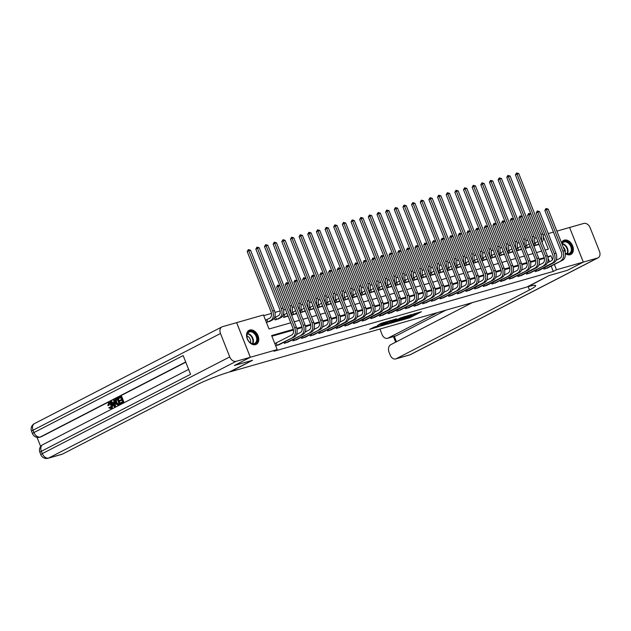 <?xml version="1.0" encoding="UTF-8"?>
<svg xmlns="http://www.w3.org/2000/svg" width="631" height="631" viewBox="0 0 631 631"><rect width="100%" height="100%" fill="white"/><g stroke="black" fill="none" stroke-linecap="round" stroke-linejoin="round"><path stroke-width="0.95" d="M401.355 320.217L409.921 317.724L421.429 311.738L412.997 314.206L414.922 313.891L414.141 314.443L407.003 317.33L409.101 316.896L408.32 317.448L401.355 320.217M249.781 330.021A7.887 5.561 -117.3 0 1 257.85 335.274A7.887 5.561 -117.3 0 1 256.281 344.337A7.887 5.561 -117.3 0 1 255.555 344.621A7.887 5.561 -117.3 0 1 247.486 339.375A7.887 5.561 -117.3 0 1 249.048 330.313A7.887 5.561 -117.3 0 1 249.781 330.021M561.558 242.903A7.887 5.561 -117.3 0 1 563.657 240.411A7.887 5.561 -117.3 0 1 564.382 240.127A7.887 5.561 -117.3 0 1 572.451 245.372A7.887 5.561 -117.3 0 1 570.889 254.435A7.887 5.561 -117.3 0 1 570.156 254.719A7.887 5.561 -117.3 0 1 565.337 253.559M374.396 327L369.687 329.319L379.31 326.472L390.818 320.485L381.195 323.34L377.433 325.438L388.349 321.463L380.28 325.746L375.997 327.244L378.127 325.982L374.396 327M250.318 357.264L236.609 322.646L222.42 326.7A6.065 4.275 62.7 0 0 221.86 326.921A6.065 4.275 62.7 0 0 220.487 333.499L229.747 356.894A6.065 4.275 62.7 0 0 236.128 361.318L250.318 357.264L234.377 365.491L252.581 360.285L234.409 365.475L250.349 357.256L236.641 322.63L263.466 314.972L269.019 329.003L290.765 322.788M556.889 231.12L569.588 227.491L583.296 262.11L567.356 270.336L549.183 275.526L526.869 287.042L230.268 371.801L252.581 360.285L229.021 372.156A25.287 2.508 158.4 0 0 195.776 385.328L62.524 454.075A6.065 4.259 74.1 0 1 61.964 454.296L48.122 458.256A6.065 4.259 -105.9 0 0 48.674 458.035L62.524 454.075M583.296 262.11L556.471 269.776L554.357 264.436M293.32 329.35L271.614 335.558L277.175 349.59L273.988 351.238L553.284 271.425L556.471 269.776M277.175 349.59L250.349 357.256M391.062 323.111L400.44 320.43L411.948 314.451L402.326 317.298L391.117 323.238M388.475 323.735L380.501 326.132L391.764 320.319L396.497 318.821M396.552 318.947L391.741 321.479L394.312 320.785L401.324 317.543L388.57 323.971M553.284 271.425L551.171 266.085M549.459 261.762L547.968 257.992M544.403 258.339L539.197 259.822M535.751 260.808L530.545 262.299M527.098 263.285L521.892 264.768M518.445 265.754L513.24 267.244M509.793 268.23L504.587 269.713M501.14 270.699L495.934 272.19M492.488 273.176L487.282 274.659M483.835 275.644L478.629 277.135M475.182 278.121L469.977 279.604M466.53 280.59L461.324 282.081M457.877 283.067L452.672 284.549M449.225 285.535L444.019 287.018M440.572 288.004L435.366 289.495M431.919 290.481L426.714 291.964M423.267 292.95L418.061 294.44M414.614 295.426L409.409 296.909M405.962 297.895L400.756 299.386M397.309 300.372L392.103 301.855M388.657 302.841L383.451 304.331M380.004 305.317L374.798 306.8M371.351 307.786L366.146 309.277M362.699 310.263L357.501 311.746M354.046 312.731L348.848 314.222M345.394 315.208L340.196 316.691M336.741 317.677L331.543 319.168M328.088 320.154L322.891 321.636M319.436 322.622L314.238 324.105M310.783 325.099L305.585 326.582M302.131 327.568L296.933 329.051M293.478 330.037L271.874 336.213M547.976 267.733L543.914 269.153L543.48 268.065M539.324 270.21L535.262 271.63L534.828 270.533M530.671 272.679L526.609 274.099L526.175 273.01M522.018 275.155L517.956 276.575L517.523 275.479M513.366 277.624L509.304 279.044L508.87 277.955M504.713 280.101L500.651 281.513L500.217 280.424M496.061 282.57L491.999 283.989L491.565 282.901M487.408 285.046L483.346 286.458L482.912 285.37M478.755 287.515L474.693 288.935L474.26 287.839M470.103 289.992L466.041 291.404L465.607 290.315M461.45 292.461L457.388 293.88L456.954 292.784M452.798 294.929L448.736 296.349L448.302 295.261M444.145 297.406L440.083 298.826L439.649 297.729M435.493 299.875L431.43 301.295L430.997 300.206M426.84 302.352L422.778 303.771L422.344 302.675M418.187 304.82L414.125 306.24L413.691 305.152M409.535 307.297L405.473 308.717L405.039 307.62M400.882 309.766L396.82 311.186L396.386 310.097M392.23 312.242L388.168 313.662L387.734 312.566M383.577 314.711L379.515 316.131L379.081 315.043M374.924 317.188L370.862 318.608L370.429 317.511M366.272 319.657L362.21 321.076L361.776 319.988M357.619 322.133L353.557 323.545L353.123 322.457M348.967 324.602L344.905 326.022L344.471 324.933M340.314 327.079L336.252 328.491L335.818 327.402M331.661 329.548L327.599 330.967L327.166 329.871M323.009 332.016L318.947 333.436L318.513 332.348M314.356 334.493L310.294 335.913L309.86 334.816M305.704 336.962L301.642 338.382L301.208 337.293M297.051 339.439L292.989 340.858L292.555 339.762M288.399 341.907L284.336 343.327L283.903 342.239M275.889 343.138L274.761 343.461L275.684 345.804L279.746 344.384M536.389 237.713L534.528 238.242M527.737 240.182L525.875 240.719M519.084 242.659L517.223 243.187M510.432 245.128L508.57 245.664M501.779 247.604L499.918 248.133M493.127 250.073L491.265 250.61M484.474 252.55L482.612 253.078M475.821 255.019L473.96 255.555M467.169 257.495L465.307 258.024M458.516 259.964L456.655 260.5M449.864 262.441L448.002 262.969M441.211 264.91L439.35 265.446M432.558 267.378L430.697 267.915M423.906 269.855L422.044 270.383M415.253 272.324L413.392 272.86M406.601 274.8L404.739 275.329M397.948 277.269L396.087 277.806M389.295 279.746L387.434 280.274M380.643 282.215L378.781 282.751M371.998 284.691L370.129 285.22M363.346 287.16L361.476 287.697M354.693 289.637L352.824 290.165M346.04 292.106L344.171 292.642M337.388 294.582L335.518 295.111M328.735 297.051L326.866 297.587M320.083 299.528L318.213 300.056M311.43 301.997L309.561 302.533M302.777 304.473L300.908 305.002M294.125 306.942L292.256 307.478M285.472 309.411L283.603 309.947M280.148 310.933L274.95 312.416M271.496 313.41L263.726 315.626M534.851 243.101L534.141 243.298M538.708 244.347L534.646 245.759L533.889 243.842M526.199 245.569L525.489 245.774M530.056 246.816L525.994 248.235L525.237 246.319M517.546 248.046L516.844 248.243M521.403 249.284L517.341 250.704L516.584 248.788M508.894 250.515L508.192 250.72M512.751 251.761L508.689 253.181L507.931 251.264M500.241 252.992L499.539 253.189M504.098 254.23L500.036 255.65L499.279 253.733M491.588 255.46L490.886 255.665M495.445 256.707L491.383 258.126L490.626 256.21M482.936 257.937L482.234 258.134M486.793 259.175L482.731 260.595L481.974 258.678M474.283 260.406L473.581 260.611M478.14 261.652L474.078 263.072L473.321 261.155M465.631 262.882L464.929 263.08M469.488 264.121L465.426 265.541L464.668 263.624M456.978 265.351L456.276 265.556M460.835 266.597L456.781 268.017L456.016 266.101M448.325 267.828L447.624 268.025M452.182 269.066L448.128 270.486L447.363 268.569M439.673 270.297L438.971 270.502M443.53 271.543L439.476 272.955L438.711 271.038M431.02 272.766L430.318 272.971M434.877 274.012L430.823 275.431L430.058 273.515M422.368 275.242L421.666 275.447M426.233 276.488L422.171 277.9L421.405 275.984M413.715 277.711L413.013 277.916M417.58 278.957L413.518 280.377L412.753 278.46M405.063 280.188L404.361 280.385M408.927 281.434L404.865 282.846L404.1 280.929M396.41 282.656L395.708 282.862M400.275 283.903L396.213 285.322L395.448 283.406M387.757 285.133L387.055 285.33M391.622 286.371L387.56 287.791L386.795 285.875M379.105 287.602L378.403 287.807M382.97 288.848L378.908 290.268L378.143 288.351M370.452 290.079L369.75 290.276M374.317 291.317L370.255 292.737L369.49 290.82M361.8 292.547L361.098 292.752M365.664 293.794L361.602 295.213L360.845 293.297M353.147 295.024L352.445 295.221M357.012 296.262L352.95 297.682L352.193 295.765M344.502 297.493L343.792 297.698M348.359 298.739L344.297 300.159L343.54 298.242M335.85 299.97L335.14 300.167M339.707 301.208L335.645 302.628L334.887 300.711M327.197 302.438L326.487 302.643M331.054 303.685L326.992 305.104L326.235 303.188M318.545 304.915L317.835 305.112M322.402 306.153L318.339 307.573L317.582 305.656M309.892 307.384L309.182 307.589M313.749 308.63L309.687 310.05L308.93 308.125M301.239 309.86L300.53 310.058M305.096 311.099L301.034 312.519L300.277 310.602M292.587 312.329L291.877 312.534M296.444 313.575L292.382 314.987L291.625 313.071M283.934 314.798L283.224 315.003M287.791 316.044L283.729 317.464L282.972 315.547M275.282 317.275L274.572 317.48M279.139 318.521L275.077 319.933L274.319 318.016M266.629 319.743L265.501 320.067L266.424 322.409L270.486 320.99M543.023 235.087L544.782 234.582M548.236 233.596L553.434 232.105M545.145 250.105L548.323 249.19L543.291 236.491M294.22 321.802L299.417 320.319M302.872 319.333L308.07 317.843M311.525 316.857L316.723 315.374M320.177 314.388L325.375 312.897M328.83 311.911L334.028 310.428M337.482 309.442L342.68 307.96M346.135 306.966L351.333 305.483M354.788 304.497L359.985 303.014M363.44 302.02L368.638 300.537M372.093 299.551L377.291 298.069M380.745 297.075L385.943 295.592M389.398 294.606L394.596 293.123M398.051 292.137L403.248 290.646M406.703 289.661L411.901 288.178M415.356 287.192L420.554 285.701M424.008 284.715L429.206 283.232M432.661 282.246L437.859 280.756M441.314 279.77L446.511 278.287M449.966 277.301L455.164 275.81M458.619 274.824L463.817 273.341M467.271 272.355L472.469 270.865M475.924 269.879L481.122 268.396M484.576 267.41L489.774 265.927M493.229 264.933L498.427 263.45M501.882 262.464L507.079 260.982M510.534 259.988L515.732 258.505M519.187 257.519L524.385 256.036M527.839 255.042L533.037 253.559M536.492 252.574L541.69 251.091M552.48 259.696L550.918 255.744L547.684 256.667M544.245 257.645L539.032 259.136M535.593 260.122L530.379 261.613M526.94 262.591L521.727 264.081M518.288 265.067L513.074 266.558M509.635 267.536L504.421 269.027M500.982 270.013L495.769 271.504M492.33 272.482L487.116 273.972M483.677 274.958L478.464 276.449M475.025 277.427L469.811 278.918M466.372 279.904L461.158 281.394M457.72 282.373L452.506 283.863M449.067 284.849L443.853 286.34M440.414 287.318L435.201 288.809M431.762 289.795L426.548 291.285M423.109 292.263L417.896 293.754M414.457 294.74L409.243 296.223M405.804 297.209L400.59 298.7M397.151 299.678L391.938 301.168M388.499 302.154L383.285 303.645M379.846 304.623L374.633 306.114M371.194 307.1L365.98 308.591M362.541 309.569L357.327 311.059M353.888 312.045L348.675 313.536M345.236 314.514L340.022 316.005M336.583 316.991L331.37 318.481M327.931 319.46L322.717 320.95M319.278 321.936L314.064 323.427M310.626 324.405L305.412 325.896M301.973 326.882L296.759 328.372M547.842 257.33L550.918 255.744M409.006 317.03L412.477 315.271M414.646 314.159L416.91 312.984M394.959 321.1L397.073 320.493M399.265 320.714L410.237 315.129L404.865 317.093L398.106 320.58L397.325 321.132L399.265 320.714M397.222 319.933L397.325 321.132M386.338 323.561L384.397 324.121M391.386 320.516L391.741 321.479M387.245 323.75L393.736 321.195L387.245 323.75L386.882 322.835M386.417 323.08L386.59 324.208M389.926 321.266L391.457 320.761M534.086 243.44L537.904 241.539M538.835 243.881L535.774 245.435M537.675 244.899L538.961 244.213M539.576 236.041A5.056 3.549 -105.9 0 0 539.3 235.189L515.424 174.882L516.576 172.941L518.745 173.564L542.621 233.872A7.588 5.324 74.1 0 1 542.013 242.194M518.745 173.564L517.018 174.061L540.893 234.369A7.588 5.324 74.1 0 1 541.343 240.514M516.576 172.941L517.018 174.061L515.424 174.882M535.12 242.982L536.05 245.317M546.935 268.293L562.631 260.169L545.042 268.83M556.053 260.351L559.973 258.324A5.056 3.549 -105.9 0 0 561.314 252.006L544.845 210.415L545.996 208.475L548.165 209.098L564.635 250.688A7.588 5.324 74.1 0 1 562.631 260.169M548.165 209.098L546.438 209.587L562.907 251.177A7.588 5.324 74.1 0 1 560.904 260.666M545.996 208.475L546.438 209.587L544.845 210.415M544.782 267.386L545.31 268.711M525.434 245.916L529.251 244.016M530.182 246.35L527.13 247.912M529.023 247.368L530.308 246.682M530.923 238.518A5.056 3.549 -105.9 0 0 530.647 237.666L506.772 177.358L507.923 175.418L510.093 176.041L533.968 236.349A7.588 5.324 74.1 0 1 533.361 244.662M510.093 176.041L508.365 176.53L532.241 236.838A7.588 5.324 74.1 0 1 532.69 242.982M507.923 175.418L508.365 176.53L506.772 177.358M526.467 245.451L527.398 247.794M516.781 248.385L520.599 246.484M521.529 248.827L518.477 250.381M520.37 249.844L521.656 249.158M522.271 240.987A5.056 3.549 -105.9 0 0 521.995 240.135L498.119 179.827L499.271 177.887L501.44 178.51L525.315 238.818A7.588 5.324 74.1 0 1 524.708 247.139M501.44 178.51L499.713 179.007L523.588 239.315A7.588 5.324 74.1 0 1 524.038 245.459M499.271 177.887L499.713 179.007L498.119 179.827M517.814 247.928L518.745 250.262M508.129 250.862L511.946 248.961M512.877 251.296L509.824 252.857M511.717 252.313L513.003 251.627M513.618 243.463A5.056 3.549 -105.9 0 0 513.342 242.604L489.467 182.304L490.618 180.363L492.787 180.987L516.663 241.294A7.588 5.324 74.1 0 1 516.055 249.608M492.787 180.987L491.06 181.476L514.935 241.783A7.588 5.324 74.1 0 1 515.385 247.928M490.618 180.363L491.06 181.476L489.467 182.304M509.162 250.397L510.093 252.739M538.282 270.762L553.979 262.646L552.251 263.135L536.389 271.306M547.4 262.819L551.32 260.8A5.056 3.549 -105.9 0 0 552.661 254.474L536.192 212.884L537.344 210.943L539.513 211.566L555.982 253.157A7.588 5.324 74.1 0 1 553.979 262.646M539.513 211.566L537.786 212.063L554.255 253.654A7.588 5.324 74.1 0 1 552.251 263.135M537.344 210.943L537.786 212.063L536.192 212.884M536.137 269.863L536.658 271.18M529.63 273.231L545.326 265.115L527.737 273.775M538.748 265.296L542.668 263.269A5.056 3.549 -105.9 0 0 544.009 256.951L527.54 215.352L528.691 213.412L530.86 214.043L547.329 255.634A7.588 5.324 74.1 0 1 545.326 265.115M530.86 214.043L529.133 214.532L545.602 256.123A7.588 5.324 74.1 0 1 543.599 265.612M528.691 213.412L529.133 214.532L527.54 215.352M527.484 272.332L528.005 273.657M520.977 275.708L536.673 267.591L534.946 268.08L519.084 276.252M530.095 267.765L534.015 265.746A5.056 3.549 -105.9 0 0 535.356 259.42L518.887 217.829L520.039 215.889L522.208 216.512L538.677 258.103A7.588 5.324 74.1 0 1 536.673 267.591M522.208 216.512L520.48 217.009L536.949 258.6A7.588 5.324 74.1 0 1 534.946 268.08M520.039 215.889L520.48 217.009L518.887 217.829M518.832 274.808L519.352 276.126M499.476 253.331L503.293 251.43M504.224 253.772L501.172 255.326M503.065 254.79L504.35 254.104M504.966 245.932A5.056 3.549 -105.9 0 0 504.69 245.08L480.814 184.773L481.966 182.832L484.135 183.455L508.01 243.763A7.588 5.324 74.1 0 1 507.403 252.084M484.135 183.455L482.407 183.952L506.283 244.26A7.588 5.324 74.1 0 1 506.732 250.404M481.966 182.832L482.407 183.952L480.814 184.773M500.509 252.865L501.44 255.208M512.325 278.176L528.021 270.06L510.432 278.721M521.443 270.242L525.363 268.214A5.056 3.549 -105.9 0 0 526.704 261.897L510.234 220.298L511.386 218.358L513.555 218.981L530.024 260.579A7.588 5.324 74.1 0 1 528.021 270.06M513.555 218.981L511.828 219.478L528.297 261.068A7.588 5.324 74.1 0 1 526.293 270.557M511.386 218.358L511.828 219.478L510.234 220.298M510.179 277.277L510.7 278.602M561.858 243.669A6.831 4.811 -117.3 0 1 566.93 241.547A6.831 4.811 -117.3 0 1 572.057 249.687A6.831 4.811 -117.3 0 1 566.591 253.828A6.831 4.811 -117.3 0 1 565.281 253.141M565.266 253.023A6.318 4.456 62.7 0 0 566.283 253.536A6.318 4.456 62.7 0 0 569.336 253.465A6.318 4.456 62.7 0 0 571.126 247.754A6.318 4.456 62.7 0 0 566.599 242.17A6.318 4.456 62.7 0 0 563.546 242.233A6.318 4.456 62.7 0 0 561.969 243.96M565.163 252.447A4.504 3.171 62.7 0 0 563.16 246.966M570.353 254.656L570.306 254.679A7.84 5.521 62.7 0 0 570.353 254.656A7.84 5.521 62.7 0 0 572.569 247.565A7.84 5.521 62.7 0 0 566.953 240.64A7.84 5.521 62.7 0 0 563.168 240.719A7.84 5.521 62.7 0 0 563.112 240.75M256.659 342.388A6.831 4.811 -117.3 0 1 248.259 340.464A6.831 4.811 -117.3 0 1 247.557 339.092A6.831 4.811 -117.3 0 1 247.652 332.782A6.831 4.811 -117.3 0 1 254.956 333.271A6.831 4.811 -117.3 0 1 256.659 342.388M248.243 340.44A6.318 4.456 62.7 0 0 254.735 343.367A6.318 4.456 62.7 0 0 256.005 342.199A6.318 4.456 62.7 0 0 255.176 334.675A6.318 4.456 62.7 0 0 248.937 332.135A6.318 4.456 62.7 0 0 247.667 333.302A6.318 4.456 62.7 0 0 247.565 339.123M255.752 344.55L255.705 344.573A7.84 5.521 62.7 0 0 255.752 344.55A7.84 5.521 62.7 0 0 257.33 343.098A7.84 5.521 62.7 0 0 256.296 333.775A7.84 5.521 62.7 0 0 248.567 330.62A7.84 5.521 62.7 0 0 248.511 330.644L248.567 330.62M250.428 342.767A4.504 3.171 62.7 0 0 246.934 335.992M583.328 262.102L567.387 270.328L549.183 275.526L528.115 286.687A25.287 2.508 -21.6 0 1 535.687 285.606A25.287 2.508 -21.6 0 1 529.48 289.968L396.229 358.716L410.071 354.764L597.518 258.047L583.328 262.102L569.588 227.499M437.48 312.59L388.057 338.09A6.065 4.259 -105.9 0 1 387.505 338.311A6.065 4.259 -105.9 0 1 382.007 334.446L380.919 331.685A6.065 4.259 -105.9 0 1 380.327 328.917M597.518 258.047A6.065 4.275 62.7 0 0 598.078 257.827A6.065 4.275 62.7 0 0 599.45 251.248L590.19 227.854A6.065 4.275 62.7 0 0 583.809 223.429L569.619 227.483M472.24 302.651L390.692 344.731A6.065 4.259 -105.9 0 0 389.09 352.319L390.179 355.079A6.065 4.259 -105.9 0 0 395.669 358.936A6.065 4.259 -105.9 0 0 396.229 358.716M445.786 310.215L396.363 335.716A6.065 4.259 74.1 0 1 395.811 335.937L387.505 338.311M109.478 403.367L108.966 405.323L107.798 405.575L108.619 402.901L109.258 402.704M109.171 402.744C110.409 402.294 111.387 402.957 112.105 404.747C112.76 406.49 112.547 407.736 111.466 408.502L110.906 408.659L111.466 408.502M108.619 402.901C109.857 402.452 110.835 403.114 111.553 404.913C112.208 406.648 111.995 407.894 110.914 408.659L108.792 407.784L109.818 407.176L111.237 407.839M114.282 400.07L114.834 399.912L115.536 406.309L114.929 406.624L114.377 406.782L110.638 401.947L111.206 401.655L112.326 403.162L113.959 402.318L113.706 400.362L114.282 400.07L114.984 406.467L114.377 406.782M111.206 401.655L111.758 401.497L112.815 402.909M119.843 401.095L119.59 400.448L121.602 399.415L120.829 397.467L118.573 398.634L118.32 397.987L121.113 396.544L121.665 396.386L123.889 402.002L120.639 403.548L120.387 402.901L122.54 401.789L121.854 400.062L119.843 401.095L121.901 400.164M120.876 397.577L118.573 398.634M185.774 362.186L41.378 436.684A6.065 4.259 74.1 0 1 40.826 436.904L39.785 437.204A6.065 4.259 -105.9 0 0 40.345 436.983L41.378 436.684M37.032 437.338L40.652 446.472M117.587 398.366L118.139 398.208L120.363 403.824L117.074 404.81L115.568 402.823C114.85 401.032 115.071 399.778 116.214 399.076L117.587 398.366L119.803 403.982L117.792 404.921M236.128 361.318L48.674 458.035A6.065 4.275 -117.3 0 1 42.301 453.61L41.378 451.268L190.57 374.293L183.156 355.576L33.964 432.55L33.041 430.216A6.065 4.275 -117.3 0 1 34.413 423.638L221.86 326.921M121.113 396.544L123.337 402.16L123.889 402.002M123.337 402.16L120.639 403.548M117.303 399.289L115.765 400.559L116.112 402.554L117.555 404.219L119.007 403.611L117.303 399.289M117.342 399.399L116.317 400.401L116.664 402.397L118.107 404.061L117.555 404.219L118.234 404.014M119.803 403.982L120.363 403.824M116.514 399.699L117.066 399.541M115.765 400.559L116.317 400.401M116.112 402.554L116.664 402.397M118.107 404.061L118.786 403.856M114.274 404.802L114.053 403.051L112.744 403.722L114.424 405.978L114.274 404.802M114.984 406.467L115.536 406.309M114.069 403.17L113.296 403.564L114.282 404.881M112.744 403.722L113.296 403.564M109.266 407.334L110.677 407.997L111.009 405.189L109.289 403.422M109.108 403.454L108.414 405.481M111.553 404.913L112.105 404.747M490.823 255.8L494.641 253.907M495.572 256.241L492.519 257.803M494.412 257.259L495.706 256.572M496.313 248.401A5.056 3.549 -105.9 0 0 496.037 247.549L472.162 187.249L473.313 185.309L475.482 185.932L499.358 246.232A7.588 5.324 74.1 0 1 498.75 254.553M475.482 185.932L473.755 186.421L497.63 246.729A7.588 5.324 74.1 0 1 498.08 252.873M473.313 185.309L473.755 186.421L472.162 187.249M491.857 255.342L492.787 257.685M482.171 258.276L485.996 256.375M486.919 258.718L483.867 260.272M485.76 259.735L487.053 259.049M487.66 250.878A5.056 3.549 -105.9 0 0 487.384 250.026L463.509 189.718L464.661 187.778L466.83 188.401L490.705 248.709A7.588 5.324 74.1 0 1 490.098 257.03M466.83 188.401L465.102 188.898L488.978 249.206A7.588 5.324 74.1 0 1 489.427 255.35M464.661 187.778L465.102 188.898L463.509 189.718M483.204 257.811L484.135 260.153M473.518 260.745L477.344 258.852M478.266 261.187L475.214 262.748M477.107 262.204L478.401 261.518M479.008 253.346A5.056 3.549 -105.9 0 0 478.732 252.495L454.856 192.195L456.008 190.254L458.177 190.877L482.052 251.177A7.588 5.324 74.1 0 1 481.445 259.499M458.177 190.877L456.45 191.367L480.325 251.674A7.588 5.324 74.1 0 1 480.775 257.819M456.008 190.254L456.45 191.367L454.856 192.195M474.551 260.287L475.482 262.622M464.866 263.222L468.691 261.321M469.614 263.663L466.561 265.217M468.454 264.681L469.748 263.995M470.355 255.823A5.056 3.549 -105.9 0 0 470.079 254.971L446.204 194.663L447.355 192.723L449.524 193.346L473.4 253.654A7.588 5.324 74.1 0 1 472.793 261.968M449.524 193.346L447.797 193.843L471.672 254.151A7.588 5.324 74.1 0 1 472.122 260.287M447.355 192.723L447.797 193.843L446.204 194.663M465.899 262.756L466.83 265.099M456.213 265.69L460.038 263.797M460.961 266.132L457.909 267.694M459.802 267.15L461.095 266.463M461.703 258.292A5.056 3.549 -105.9 0 0 461.427 257.44L437.551 197.132L438.703 195.192L440.872 195.823L464.747 256.123A7.588 5.324 74.1 0 1 464.14 264.444M440.872 195.823L439.144 196.312L463.02 256.62A7.588 5.324 74.1 0 1 463.469 262.764M438.703 195.192L439.144 196.312L437.551 197.132M457.246 265.233L458.177 267.568M503.672 280.653L519.368 272.537L517.641 273.026L501.779 281.197M512.798 272.71L516.71 270.691A5.056 3.549 -105.9 0 0 518.051 264.365L501.582 222.775L502.733 220.834L504.903 221.457L521.372 263.048A7.588 5.324 74.1 0 1 519.368 272.537M504.903 221.457L503.175 221.954L519.644 263.545A7.588 5.324 74.1 0 1 517.641 273.026M502.733 220.834L503.175 221.954L501.582 222.775M501.527 279.754L502.047 281.071M495.019 283.122L510.716 275.006L493.127 283.666M504.145 275.187L508.058 273.16A5.056 3.549 -105.9 0 0 509.398 266.842L492.929 225.243L494.081 223.303L496.25 223.926L512.719 265.525A7.588 5.324 74.1 0 1 510.716 275.006M496.25 223.926L494.523 224.423L510.992 266.014A7.588 5.324 74.1 0 1 508.988 275.502M494.081 223.303L494.523 224.423L492.929 225.243M492.874 282.223L493.395 283.548M486.367 285.598L502.063 277.482L500.336 277.971L484.474 286.135M495.493 277.656L499.413 275.637A5.056 3.549 -105.9 0 0 500.746 269.311L484.277 227.72L485.428 225.78L487.605 226.403L504.066 267.994A7.588 5.324 74.1 0 1 502.063 277.482M487.605 226.403L485.87 226.9L502.339 268.49A7.588 5.324 74.1 0 1 500.336 277.971M485.428 225.78L485.87 226.9L484.277 227.72M484.222 284.699L484.742 286.017M477.714 288.067L493.41 279.951L475.821 288.612M486.84 280.132L490.76 278.105A5.056 3.549 -105.9 0 0 492.093 271.78L475.624 230.189L476.776 228.248L478.953 228.872L495.414 270.47A7.588 5.324 74.1 0 1 493.41 279.951M478.953 228.872L477.217 229.368L493.687 270.959A7.588 5.324 74.1 0 1 491.683 280.448M476.776 228.248L477.217 229.368L475.624 230.189M475.569 287.168L476.089 288.493M469.062 290.544L484.758 282.428L483.03 282.917L467.169 291.08M478.188 282.601L482.108 280.582A5.056 3.549 -105.9 0 0 483.441 274.256L466.972 232.665L468.123 230.725L470.3 231.348L486.761 272.939A7.588 5.324 74.1 0 1 484.758 282.428M470.3 231.348L468.565 231.837L485.034 273.436A7.588 5.324 74.1 0 1 483.03 282.917M468.123 230.725L468.565 231.837L466.972 232.665M466.916 289.637L467.437 290.962M447.56 268.167L451.386 266.266M452.309 268.609L449.256 270.163M451.149 269.618L452.443 268.94M453.05 260.769A5.056 3.549 -105.9 0 0 452.774 259.917L428.899 199.609L430.05 197.669L432.219 198.292L456.095 258.6A7.588 5.324 74.1 0 1 455.487 266.913M432.219 198.292L430.492 198.789L454.367 259.089A7.588 5.324 74.1 0 1 454.817 265.233M430.05 197.669L430.492 198.789L428.899 199.609M448.594 267.702L449.524 270.044M460.409 293.013L476.105 284.896L458.516 293.557M469.535 285.078L473.455 283.051A5.056 3.549 -105.9 0 0 474.788 276.725L458.319 235.134L459.471 233.194L461.647 233.817L478.109 275.408A7.588 5.324 74.1 0 1 476.105 284.896M461.647 233.817L459.912 234.314L476.381 275.905A7.588 5.324 74.1 0 1 474.378 285.393M459.471 233.194L459.912 234.314L458.319 235.134M458.264 292.114L458.784 293.439M438.908 270.636L442.733 268.743M443.656 271.078L440.604 272.639M442.497 272.095L443.79 271.409M444.398 263.237A5.056 3.549 -105.9 0 0 444.121 262.386L420.246 202.078L421.398 200.137L423.567 200.761L447.442 261.068A7.588 5.324 74.1 0 1 446.835 269.39M423.567 200.761L421.839 201.257L445.715 261.565A7.588 5.324 74.1 0 1 446.164 267.71M421.398 200.137L421.839 201.257L420.246 202.078M439.941 270.178L440.872 272.513M451.757 295.489L467.453 287.365L449.864 296.026M460.882 287.547L464.802 285.527A5.056 3.549 -105.9 0 0 466.135 279.202L449.666 237.611L450.818 235.671L452.995 236.294L469.456 277.885A7.588 5.324 74.1 0 1 467.453 287.365M452.995 236.294L451.26 236.783L467.729 278.381A7.588 5.324 74.1 0 1 465.725 287.862M450.818 235.671L451.26 236.783L449.666 237.611M449.611 294.582L450.132 295.907M430.255 273.113L434.081 271.212M435.004 273.554L431.951 275.108M433.844 274.564L435.138 273.886M435.745 265.714A5.056 3.549 -105.9 0 0 435.469 264.862L411.593 204.554L412.745 202.614L414.914 203.237L438.79 263.545A7.588 5.324 74.1 0 1 438.182 271.858M414.914 203.237L413.187 203.734L437.062 264.034A7.588 5.324 74.1 0 1 437.512 270.178M412.745 202.614L413.187 203.734L411.593 204.554M431.288 272.647L432.219 274.99M443.104 297.958L458.8 289.842L441.211 298.502M452.23 290.015L456.15 287.996A5.056 3.549 -105.9 0 0 457.483 281.671L441.014 240.08L442.165 238.139L444.342 238.763L460.804 280.353A7.588 5.324 74.1 0 1 458.8 289.842M444.342 238.763L442.607 239.259L459.076 280.85A7.588 5.324 74.1 0 1 457.073 290.339M442.165 238.139L442.607 239.259L441.014 240.08M440.959 297.059L441.479 298.384M421.603 275.581L425.428 273.68M426.351 276.023L423.298 277.585M425.191 277.041L426.485 276.354M427.092 268.183A5.056 3.549 -105.9 0 0 426.816 267.331L402.941 207.023L404.092 205.083L406.261 205.706L430.145 266.014A7.588 5.324 74.1 0 1 429.53 274.335M406.261 205.706L404.534 206.203L428.41 266.511A7.588 5.324 74.1 0 1 428.859 272.655M404.092 205.083L404.534 206.203L402.941 207.023M422.636 275.124L423.567 277.459M434.451 300.435L450.148 292.311L432.558 300.971M443.577 292.492L447.497 290.473A5.056 3.549 -105.9 0 0 448.83 284.147L432.361 242.556L433.513 240.616L435.69 241.239L452.151 282.83A7.588 5.324 74.1 0 1 450.148 292.311M435.69 241.239L433.954 241.728L450.424 283.327A7.588 5.324 74.1 0 1 448.42 292.808M433.513 240.616L433.954 241.728L432.361 242.556M432.306 299.528L432.827 300.853M412.95 278.058L416.775 276.157M417.698 278.5L414.646 280.054M416.539 279.509L417.832 278.823M418.44 270.66A5.056 3.549 -105.9 0 0 418.164 269.808L394.288 209.5L395.44 207.56L397.609 208.183L421.492 268.49A7.588 5.324 74.1 0 1 420.877 276.804M397.609 208.183L395.882 208.68L419.757 268.98A7.588 5.324 74.1 0 1 420.214 275.124M395.44 207.56L395.882 208.68L394.288 209.5M413.991 277.593L414.914 279.935M425.799 302.904L441.495 294.787L423.906 303.448M434.925 294.961L438.845 292.942A5.056 3.549 -105.9 0 0 440.178 286.616L423.709 245.025L424.86 243.085L427.037 243.708L443.498 285.299A7.588 5.324 74.1 0 1 441.495 294.787M427.037 243.708L425.302 244.205L441.771 285.796A7.588 5.324 74.1 0 1 439.768 295.284M424.86 243.085L425.302 244.205L423.709 245.025M423.653 302.004L424.174 303.33M404.297 280.527L408.123 278.626M409.046 280.969L405.993 282.522M407.886 281.986L409.18 281.3M409.787 273.128A5.056 3.549 -105.9 0 0 409.511 272.276L385.636 211.969L386.787 210.028L388.956 210.651L412.84 270.959A7.588 5.324 74.1 0 1 412.224 279.281M388.956 210.651L387.229 211.148L411.104 271.456A7.588 5.324 74.1 0 1 411.562 277.601M386.787 210.028L387.229 211.148L385.636 211.969M405.339 280.069L406.261 282.404M417.146 305.38L432.842 297.256L415.253 305.917M426.272 297.438L430.192 295.411A5.056 3.549 -105.9 0 0 431.525 289.093L415.056 247.502L416.208 245.562L418.385 246.185L434.846 287.775A7.588 5.324 74.1 0 1 432.842 297.256M418.385 246.185L416.649 246.674L433.118 288.264A7.588 5.324 74.1 0 1 431.115 297.753M416.208 245.562L416.649 246.674L415.056 247.502M415.001 304.473L415.521 305.798M395.645 283.003L399.47 281.103M400.393 283.437L397.341 284.999M399.234 284.455L400.527 283.769M401.135 275.605A5.056 3.549 -105.9 0 0 400.859 274.753L376.983 214.445L378.135 212.505L380.304 213.128L404.187 273.436A7.588 5.324 74.1 0 1 403.572 281.749M380.304 213.128L378.576 213.617L402.452 273.925A7.588 5.324 74.1 0 1 402.909 280.069M378.135 212.505L378.576 213.617L376.983 214.445M396.686 282.538L397.609 284.881M386.992 285.472L390.818 283.571M391.741 285.914L388.688 287.468M390.581 286.931L391.875 286.245M392.482 278.074A5.056 3.549 -105.9 0 0 392.206 277.222L368.33 216.914L369.482 214.974L371.651 215.597L395.534 275.905A7.588 5.324 74.1 0 1 394.919 284.226M371.651 215.597L369.924 216.094L393.799 276.402A7.588 5.324 74.1 0 1 394.257 282.546M369.482 214.974L369.924 216.094L368.33 216.914M388.033 285.015L388.956 287.35M378.34 287.949L382.165 286.048M383.088 288.383L380.036 289.945M381.929 289.4L383.222 288.714M383.829 280.55A5.056 3.549 -105.9 0 0 383.553 279.699L359.678 219.391L360.829 217.45L362.999 218.074L386.882 278.381A7.588 5.324 74.1 0 1 386.267 286.695M362.999 218.074L361.271 218.563L385.147 278.87A7.588 5.324 74.1 0 1 385.604 285.015M360.829 217.45L361.271 218.563L359.678 219.391M379.381 287.484L380.304 289.826M369.687 290.418L373.513 288.517M374.435 290.859L371.383 292.413M373.276 291.877L374.569 291.191M375.177 283.019A5.056 3.549 -105.9 0 0 374.901 282.167L351.025 221.86L352.177 219.919L354.346 220.542L378.229 280.85A7.588 5.324 74.1 0 1 377.614 289.172M354.346 220.542L352.619 221.039L376.494 281.347A7.588 5.324 74.1 0 1 376.952 287.491M352.177 219.919L352.619 221.039L351.025 221.86M370.728 289.96L371.651 292.295M361.035 292.894L364.86 290.994M365.783 293.328L362.73 294.89M364.623 294.346L365.917 293.66M366.524 285.496A5.056 3.549 -105.9 0 0 366.248 284.636L342.373 224.336L343.524 222.396L345.693 223.019L369.577 283.319A7.588 5.324 74.1 0 1 368.961 291.64M345.693 223.019L343.966 223.508L367.841 283.816A7.588 5.324 74.1 0 1 368.299 289.96M343.524 222.396L343.966 223.508L342.373 224.336M362.076 292.429L362.999 294.772M352.382 295.363L356.207 293.462M357.13 295.805L354.078 297.359M355.971 296.822L357.264 296.136M357.872 287.965A5.056 3.549 -105.9 0 0 357.596 287.113L333.72 226.805L334.872 224.865L337.041 225.488L360.924 285.796A7.588 5.324 74.1 0 1 360.309 294.117M337.041 225.488L335.313 225.985L359.189 286.293A7.588 5.324 74.1 0 1 359.646 292.437M334.872 224.865L335.313 225.985L333.72 226.805M353.423 294.898L354.346 297.24M343.729 297.832L347.555 295.939M348.478 298.274L345.425 299.835M347.318 299.291L348.612 298.605M349.219 290.434A5.056 3.549 -105.9 0 0 348.943 289.582L325.068 229.282L326.219 227.341L328.388 227.965L352.272 288.264A7.588 5.324 74.1 0 1 351.656 296.586M328.388 227.965L326.661 228.454L350.536 288.761A7.588 5.324 74.1 0 1 350.994 294.906M326.219 227.341L326.661 228.454L325.068 229.282M344.771 297.375L345.693 299.717M335.077 300.309L338.902 298.408M339.825 300.75L336.773 302.304M338.666 301.768L339.959 301.082M340.566 292.91A5.056 3.549 -105.9 0 0 340.29 292.058L316.415 231.751L317.567 229.81L319.743 230.433L343.619 290.741A7.588 5.324 74.1 0 1 343.004 299.062M319.743 230.433L318.008 230.93L341.884 291.238A7.588 5.324 74.1 0 1 342.341 297.382M317.567 229.81L318.008 230.93L316.415 231.751M336.118 299.843L337.041 302.186M326.424 302.777L330.25 300.884M331.172 303.219L328.12 304.781M330.013 304.237L331.307 303.55M331.914 295.379A5.056 3.549 -105.9 0 0 331.638 294.527L307.762 234.227L308.914 232.279L311.091 232.91L334.966 293.21A7.588 5.324 74.1 0 1 334.351 301.531M311.091 232.91L309.356 233.399L333.231 293.707A7.588 5.324 74.1 0 1 333.689 299.851M308.914 232.279L309.356 233.399L307.762 234.227M327.465 302.32L328.388 304.655M317.772 305.254L321.597 303.353M322.52 305.696L319.467 307.25M321.36 306.705L322.654 306.027M323.261 297.856A5.056 3.549 -105.9 0 0 322.985 297.004L299.11 236.696L300.261 234.756L302.438 235.379L326.314 295.687A7.588 5.324 74.1 0 1 325.699 304M302.438 235.379L300.703 235.876L324.579 296.184A7.588 5.324 74.1 0 1 325.036 302.32M300.261 234.756L300.703 235.876L299.11 236.696M318.813 304.789L319.736 307.131M309.119 307.723L312.944 305.83M313.867 308.165L310.815 309.726M312.708 309.182L314.001 308.496M314.609 300.324A5.056 3.549 -105.9 0 0 314.333 299.473L290.457 239.165L291.609 237.224L293.786 237.848L317.661 298.155A7.588 5.324 74.1 0 1 317.046 306.477M293.786 237.848L292.05 238.344L315.926 298.652A7.588 5.324 74.1 0 1 316.383 304.797M291.609 237.224L292.05 238.344L290.457 239.165M310.16 307.265L311.083 309.6M300.466 310.2L304.292 308.299M305.215 310.641L302.162 312.195M304.055 311.651L305.349 310.973M305.956 302.801A5.056 3.549 -105.9 0 0 305.68 301.949L281.805 241.641L282.956 239.701L285.133 240.324L309.009 300.632A7.588 5.324 74.1 0 1 308.393 308.945M285.133 240.324L283.398 240.821L307.273 301.121A7.588 5.324 74.1 0 1 307.731 307.265M282.956 239.701L283.398 240.821L281.805 241.641M301.508 309.734L302.43 312.077M291.814 312.668L295.639 310.775M296.562 313.11L293.51 314.672M295.403 314.128L296.696 313.441M297.304 305.27A5.056 3.549 -105.9 0 0 297.027 304.418L273.152 244.11L274.304 242.17L276.481 242.793L300.356 303.101A7.588 5.324 74.1 0 1 299.741 311.422M276.481 242.793L274.745 243.29L298.621 303.598A7.588 5.324 74.1 0 1 299.078 309.742M274.304 242.17L274.745 243.29L273.152 244.11M292.855 312.211L293.778 314.546M283.161 315.145L286.987 313.244M287.91 315.587L284.857 317.141M286.75 316.596L288.044 315.918M288.651 307.747A5.056 3.549 -105.9 0 0 288.375 306.895L264.499 246.587L265.651 244.647L267.828 245.27L291.703 305.578A7.588 5.324 74.1 0 1 291.088 313.891M267.828 245.27L266.093 245.767L289.968 306.067A7.588 5.324 74.1 0 1 290.426 312.211M265.651 244.647L266.093 245.767L264.499 246.587M284.202 314.68L285.125 317.022M274.517 317.614L278.389 315.689A5.056 3.549 -105.9 0 0 279.722 309.364L255.847 249.056L256.998 247.115L259.175 247.738L283.051 308.046A7.588 5.324 74.1 0 1 281.047 317.535L278.097 319.073M259.175 247.738L257.44 248.235L281.316 308.543A7.588 5.324 74.1 0 1 279.312 318.024L276.204 319.609M256.998 247.115L257.44 248.235L255.847 249.056M275.55 317.156L276.473 319.491M265.556 320.225L269.737 318.158A5.056 3.549 -105.9 0 0 271.07 311.84L247.194 251.532L248.346 249.592L250.523 250.215L274.398 310.523A7.588 5.324 74.1 0 1 272.395 320.004L269.445 321.542M250.523 250.215L248.788 250.712L272.663 311.012A7.588 5.324 74.1 0 1 270.66 320.501L267.552 322.086M248.346 249.592L248.788 250.712L247.194 251.532M266.897 319.625L267.82 321.968M408.494 307.849L424.198 299.733L422.462 300.222L406.601 308.393M417.619 299.906L421.54 297.887A5.056 3.549 -105.9 0 0 422.873 291.561L406.403 249.971L407.555 248.03L409.732 248.653L426.193 290.244A7.588 5.324 74.1 0 1 424.198 299.733M409.732 248.653L407.997 249.15L424.466 290.741A7.588 5.324 74.1 0 1 422.462 300.222M407.555 248.03L407.997 249.15L406.403 249.971M406.348 306.95L406.869 308.267M399.841 310.326L415.545 302.202L397.948 310.862M408.967 302.383L412.887 300.356A5.056 3.549 -105.9 0 0 414.22 294.038L397.751 252.447L398.902 250.499L401.079 251.13L417.548 292.721A7.588 5.324 74.1 0 1 415.545 302.202M401.079 251.13L399.344 251.619L415.813 293.21A7.588 5.324 74.1 0 1 413.81 302.699M398.902 250.499L399.344 251.619L397.751 252.447M397.696 309.419L398.216 310.744M391.188 312.795L406.892 304.678L405.157 305.167L389.295 313.339M400.314 304.852L404.234 302.833A5.056 3.549 -105.9 0 0 405.567 296.507L389.098 254.916L390.25 252.976L392.427 253.599L408.896 295.19A7.588 5.324 74.1 0 1 406.892 304.678M392.427 253.599L390.692 254.096L407.161 295.687A7.588 5.324 74.1 0 1 405.157 305.167M390.25 252.976L390.692 254.096L389.098 254.916M389.043 311.895L389.564 313.213M382.536 315.263L398.24 307.147L396.505 307.644L380.643 315.808M391.662 307.329L395.582 305.301A5.056 3.549 -105.9 0 0 396.915 298.984L380.446 257.385L381.597 255.445L383.774 256.068L400.243 297.666A7.588 5.324 74.1 0 1 398.24 307.147M383.774 256.068L382.039 256.565L398.508 298.155A7.588 5.324 74.1 0 1 396.505 307.644M381.597 255.445L382.039 256.565L380.446 257.385M380.39 314.364L380.911 315.689M373.883 317.74L389.587 309.624L387.852 310.113L371.99 318.284M383.009 309.797L386.929 307.778A5.056 3.549 -105.9 0 0 388.262 301.452L371.793 259.862L372.953 257.921L375.122 258.544L391.591 300.135A7.588 5.324 74.1 0 1 389.587 309.624M375.122 258.544L373.386 259.041L389.855 300.632A7.588 5.324 74.1 0 1 387.852 310.113M372.953 257.921L373.386 259.041L371.793 259.862M371.738 316.841L372.258 318.158M365.231 320.209L380.935 312.093L379.199 312.59L363.338 320.753M374.357 312.274L378.277 310.247A5.056 3.549 -105.9 0 0 379.61 303.929L363.14 262.33L364.3 260.39L366.469 261.013L382.938 302.612A7.588 5.324 74.1 0 1 380.935 312.093M366.469 261.013L364.734 261.51L381.203 303.101A7.588 5.324 74.1 0 1 379.199 312.59M364.3 260.39L364.734 261.51L363.14 262.33M363.085 319.31L363.606 320.635M356.578 322.686L372.282 314.569L370.547 315.058L354.685 323.23M365.704 314.743L369.624 312.724A5.056 3.549 -105.9 0 0 370.957 306.398L354.488 264.807L355.647 262.867L357.816 263.49L374.286 305.081A7.588 5.324 74.1 0 1 372.282 314.569M357.816 263.49L356.081 263.987L372.55 305.578A7.588 5.324 74.1 0 1 370.547 315.058M355.647 262.867L356.081 263.987L354.488 264.807M354.433 321.786L354.953 323.104M347.926 325.154L363.63 317.038L361.894 317.535L346.033 325.699M357.051 317.219L360.971 315.192A5.056 3.549 -105.9 0 0 362.304 308.875L345.835 267.276L346.995 265.335L349.164 265.959L365.633 307.557A7.588 5.324 74.1 0 1 363.63 317.038M349.164 265.959L347.429 266.456L363.898 308.046A7.588 5.324 74.1 0 1 361.894 317.535M346.995 265.335L347.429 266.456L345.835 267.276M345.78 324.255L346.301 325.58M339.273 327.631L354.977 319.515L353.242 320.004L337.38 328.167M348.399 319.688L352.319 317.669A5.056 3.549 -105.9 0 0 353.652 311.343L337.183 269.752L338.342 267.812L340.511 268.435L356.98 310.026A7.588 5.324 74.1 0 1 354.977 319.515M340.511 268.435L338.776 268.932L355.245 310.523A7.588 5.324 74.1 0 1 353.242 320.004M338.342 267.812L338.776 268.932L337.183 269.752M337.128 326.724L337.648 328.049M330.62 330.1L346.324 321.984L344.589 322.48L328.727 330.644M339.746 322.165L343.666 320.138A5.056 3.549 -105.9 0 0 344.999 313.812L328.53 272.221L329.69 270.281L331.859 270.904L348.328 312.495A7.588 5.324 74.1 0 1 346.324 321.984M331.859 270.904L330.123 271.401L346.593 312.992A7.588 5.324 74.1 0 1 344.589 322.48M329.69 270.281L330.123 271.401L328.53 272.221M328.475 329.201L328.996 330.526M321.968 332.576L337.672 324.452L320.075 333.113M331.094 324.634L335.014 322.615A5.056 3.549 -105.9 0 0 336.347 316.289L319.878 274.698L321.037 272.758L323.206 273.381L339.675 314.972A7.588 5.324 74.1 0 1 337.672 324.452M323.206 273.381L321.471 273.87L337.94 315.468A7.588 5.324 74.1 0 1 335.937 324.949M321.037 272.758L321.471 273.87L319.878 274.698M319.822 331.669L320.343 332.994M313.323 335.045L329.019 326.929L311.422 335.589M322.441 327.103L326.361 325.083A5.056 3.549 -105.9 0 0 327.694 318.758L311.225 277.167L312.384 275.226L314.553 275.85L331.023 317.44A7.588 5.324 74.1 0 1 329.019 326.929M314.553 275.85L312.826 276.346L329.287 317.937A7.588 5.324 74.1 0 1 327.284 327.426M312.384 275.226L312.826 276.346L311.225 277.167M311.17 334.146L311.69 335.471M304.67 337.522L320.367 329.398L302.77 338.058M313.788 329.579L317.709 327.56A5.056 3.549 -105.9 0 0 319.041 321.234L302.572 279.643L303.732 277.703L305.901 278.326L322.37 319.917A7.588 5.324 74.1 0 1 320.367 329.398M305.901 278.326L304.174 278.815L320.635 320.414A7.588 5.324 74.1 0 1 318.631 329.895M303.732 277.703L304.174 278.815L302.572 279.643M302.517 336.615L303.038 337.94M296.018 339.991L311.714 331.874L294.117 340.535M305.136 332.048L309.056 330.029A5.056 3.549 -105.9 0 0 310.389 323.703L293.92 282.112L295.079 280.172L297.248 280.795L313.717 322.386A7.588 5.324 74.1 0 1 311.714 331.874M297.248 280.795L295.521 281.292L311.982 322.883A7.588 5.324 74.1 0 1 309.979 332.371M295.079 280.172L295.521 281.292L293.92 282.112M293.865 339.092L294.385 340.417M287.365 342.467L303.061 334.343L285.464 343.004M296.483 334.525L300.403 332.498A5.056 3.549 -105.9 0 0 301.736 326.18L285.267 284.589L286.427 282.649L288.596 283.272L305.065 324.862A7.588 5.324 74.1 0 1 303.061 334.343M288.596 283.272L286.868 283.761L303.33 325.359A7.588 5.324 74.1 0 1 301.326 334.84M286.427 282.649L286.868 283.761L285.267 284.589M285.212 341.56L285.733 342.885M278.713 344.936L294.409 336.82L276.812 345.48M274.816 343.619L291.751 334.974A5.056 3.549 -105.9 0 0 293.084 328.648L276.623 287.058L277.774 285.117L279.943 285.74L296.412 327.331A7.588 5.324 74.1 0 1 294.409 336.82M279.943 285.74L278.216 286.237L294.677 327.828A7.588 5.324 74.1 0 1 292.674 337.317M277.774 285.117L278.216 286.237L276.623 287.058M276.157 343.019L277.088 345.362M409.551 316.786L409.921 317.724M408.304 317.456L408.612 318.237M404.629 316.494L404.865 317.093M397.743 319.665L398.106 320.58M391.622 320.39L391.985 321.305M390.794 320.95L391.165 321.889M389.493 321.487L389.855 322.402M383.853 322.433L384.066 322.962M381.818 323.056L382.173 323.94M380.556 323.671L380.864 324.452M542.621 233.872L540.893 234.369M564.635 250.688L562.907 251.177M533.968 236.349L532.241 236.838M525.315 238.818L523.588 239.315M516.663 241.294L514.935 241.783M555.982 253.157L554.255 253.654M547.329 255.634L545.602 256.123M538.677 258.103L536.949 258.6M508.01 243.763L506.283 244.26M530.024 260.579L528.297 261.068M562.15 243.605A6.318 4.456 -117.3 0 1 563.278 243.881A6.318 4.456 -117.3 0 1 567.411 253.804M567.001 253.741A6.113 4.307 62.7 0 0 562.955 244.229A6.113 4.307 62.7 0 0 561.984 243.984M247.549 333.507A6.318 4.456 -117.3 0 1 252.479 337.419A6.318 4.456 -117.3 0 1 252.81 343.706M252.4 343.643A6.113 4.307 62.7 0 0 252.029 337.648A6.113 4.307 62.7 0 0 247.36 333.878M528.179 286.671L529.48 289.968M388.057 338.09L396.363 335.716M394.32 336.362L396.457 341.757M410.071 354.764A6.065 4.259 74.1 0 1 409.519 354.985A6.065 6.065 0 0 0 410.631 354.543A6.065 4.275 -117.3 0 1 410.071 354.764M220.487 333.499L33.041 430.216A6.065 0.599 158.4 0 0 31.55 431.265L32.473 433.6A6.065 0.599 -21.6 0 1 33.964 432.55A6.065 4.275 -117.3 0 0 40.345 436.983L185.695 361.981M188.637 369.411L42.742 444.689A6.065 4.275 -117.3 0 0 41.378 451.268A6.065 0.599 158.4 0 0 39.887 452.317L40.81 454.651A6.065 0.599 -21.6 0 1 42.301 453.61L229.747 356.894M113.698 405.007L114.258 404.85M499.358 246.232L497.63 246.729M490.705 248.709L488.978 249.206M482.052 251.177L480.325 251.674M473.4 253.654L471.672 254.151M464.747 256.123L463.02 256.62M521.372 263.048L519.644 263.545M512.719 265.525L510.992 266.014M504.066 267.994L502.339 268.49M495.414 270.47L493.687 270.959M486.761 272.939L485.034 273.436M456.095 258.6L454.367 259.089M478.109 275.408L476.381 275.905M447.442 261.068L445.715 261.565M469.456 277.885L467.729 278.381M438.79 263.545L437.062 264.034M460.804 280.353L459.076 280.85M430.145 266.014L428.41 266.511M452.151 282.83L450.424 283.327M421.492 268.49L419.757 268.98M443.498 285.299L441.771 285.796M412.84 270.959L411.104 271.456M434.846 287.775L433.118 288.264M404.187 273.436L402.452 273.925M395.534 275.905L393.799 276.402M386.882 278.381L385.147 278.87M378.229 280.85L376.494 281.347M369.577 283.319L367.841 283.816M360.924 285.796L359.189 286.293M352.272 288.264L350.536 288.761M343.619 290.741L341.884 291.238M334.966 293.21L333.231 293.707M326.314 295.687L324.579 296.184M317.661 298.155L315.926 298.652M309.009 300.632L307.273 301.121M300.356 303.101L298.621 303.598M291.703 305.578L289.968 306.067M281.047 317.535L279.312 318.024M283.051 308.046L281.316 308.543M272.395 320.004L270.66 320.501M274.398 310.523L272.663 311.012M426.193 290.244L424.466 290.741M417.548 292.721L415.813 293.21M408.896 295.19L407.161 295.687M400.243 297.666L398.508 298.155M391.591 300.135L389.855 300.632M382.938 302.612L381.203 303.101M374.286 305.081L372.55 305.578M365.633 307.557L363.898 308.046M356.98 310.026L355.245 310.523M348.328 312.495L346.593 312.992M339.675 314.972L337.94 315.468M331.023 317.44L329.287 317.937M322.37 319.917L320.635 320.414M313.717 322.386L311.982 322.883M305.065 324.862L303.33 325.359M296.412 327.331L294.677 327.828M375.745 326.613L375.997 327.244M395.669 358.936L409.519 354.985M410.631 354.543L598.078 257.827M393.46 336.607L395.661 342.168M42.742 444.689A6.065 6.065 0 0 0 39.887 452.317M40.81 454.651A6.065 6.065 0 0 0 48.122 458.256M34.413 423.638A6.065 6.065 0 0 0 31.55 431.265M32.473 433.6A6.065 6.065 0 0 0 39.785 437.204M118.502 404.731L117.95 404.889"/></g></svg>
